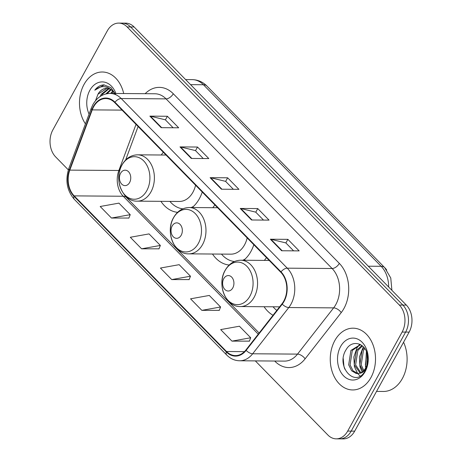 <?xml version="1.0" encoding="UTF-8"?>
<svg xmlns="http://www.w3.org/2000/svg" width="462" height="462" viewBox="0 0 462 462"><rect width="100%" height="100%" fill="white"/><g stroke="black" fill="none" stroke-linecap="round" stroke-linejoin="round"><path stroke-width="0.69" d="M264.079 306.728A34.101 24.983 -89.6 0 0 273.025 315.263M212.491 254.025A34.101 24.983 -89.6 0 0 229.175 265.021M243.751 260.245A34.101 24.983 -89.6 0 0 250.958 251.386A34.101 24.983 -89.6 0 0 253.823 244.721M160.909 201.328A34.101 24.983 -89.6 0 0 177.593 212.324M192.169 207.548A34.101 24.983 -89.6 0 0 199.37 198.689A34.101 24.983 -89.6 0 0 202.24 192.025M214.934 204.989A34.101 24.983 -89.6 0 0 212.838 207.698M266.516 257.686A34.101 24.983 -89.6 0 0 264.426 260.395M163.346 152.293A34.101 24.983 -89.6 0 0 161.255 155.001M255.324 360.891L327.881 435.019A19.306 14.143 -89.6 0 0 336.244 438.848L343.254 438.9A19.306 14.143 -89.6 0 0 354.695 431.138L409.141 332.103A19.306 14.143 -89.6 0 0 406.352 305.087L134.119 26.981A19.306 14.143 -89.6 0 0 125.756 23.152L122.251 23.129A19.306 14.143 -89.6 0 1 130.613 26.958A19.306 14.143 -89.6 0 0 122.251 23.129L118.746 23.1A19.306 14.143 -89.6 0 0 107.305 30.862L52.859 129.897A19.306 14.143 -89.6 0 0 55.648 156.913L68.347 169.883M336.244 438.848A19.306 14.143 -89.6 0 0 347.684 431.086L402.131 332.051A19.306 14.143 -89.6 0 0 399.341 305.036L402.847 305.059L130.613 26.958L402.847 305.059A19.306 14.143 -89.6 0 1 405.636 332.074A19.306 14.143 -89.6 0 0 402.847 305.059L406.352 305.087M347.684 431.086L351.189 431.11L405.636 332.074L351.189 431.11A19.306 14.143 -89.6 0 1 339.749 438.871A19.306 14.143 -89.6 0 0 351.189 431.11L354.695 431.138M84.038 84.419A30.885 22.626 -89.6 0 0 85.43 123.862A30.885 22.626 -89.6 0 1 84.038 84.419A30.885 22.626 -89.6 0 1 102.339 71.997A30.885 22.626 -89.6 0 0 84.038 84.419M334.806 340.604A30.885 22.626 -89.6 0 0 332.582 372.84A30.885 22.626 -89.6 0 0 352.65 389.951A30.885 22.626 -89.6 0 0 370.957 377.529A30.885 22.626 -89.6 0 0 373.181 345.287A30.885 22.626 -89.6 0 0 353.112 328.182A30.885 22.626 -89.6 0 0 334.806 340.604A30.885 22.626 -89.6 0 0 332.582 372.84A30.885 22.626 -89.6 0 0 352.65 389.951A30.885 22.626 -89.6 0 0 370.957 377.529A30.885 22.626 -89.6 0 0 373.181 345.287A30.885 22.626 -89.6 0 0 353.112 328.182A30.885 22.626 -89.6 0 0 334.806 340.604M93.619 106.832A20.588 15.084 90.4 0 1 105.821 98.55A20.588 15.084 90.4 0 1 114.743 102.639L280.792 272.268A20.588 15.084 90.4 0 1 282.011 303.765L245.894 349.994A20.588 15.084 90.4 0 1 235.447 355.596A20.588 15.084 90.4 0 1 226.53 351.513L74.18 195.882A20.588 15.084 90.4 0 1 69.814 170.12L92.227 109.887A20.588 15.084 90.4 0 1 93.619 106.832M93.318 106.526A21.108 15.46 -89.6 0 0 91.892 109.656L69.479 169.889A21.108 15.46 -89.6 0 0 73.955 196.292L226.299 351.928A21.108 15.46 -89.6 0 0 246.148 350.369L282.265 304.14A21.108 15.46 -89.6 0 0 281.017 271.858L114.969 102.223A21.108 15.46 -89.6 0 0 93.318 106.526M281.653 250.762L299.174 250.889L287.878 239.351L270.357 239.218L281.653 250.762M293.607 250.849L285.834 242.908L270.928 239.287A5.146 2.818 135.6 0 0 270.357 239.218M285.891 242.966L287.878 239.351M251.53 219.987L269.051 220.12L257.756 208.576L240.234 208.449L251.53 219.987M263.484 220.074L255.711 212.133L240.806 208.512A5.146 2.818 135.6 0 0 240.234 208.449M255.769 212.191L257.756 208.576M161.163 127.668L178.684 127.801L167.388 116.262L149.867 116.129L161.163 127.668M173.117 127.76L165.344 119.814L150.439 116.199A5.146 2.818 135.6 0 0 149.867 116.129M165.402 119.872L167.388 116.262M191.285 158.443L208.807 158.57L197.511 147.031L179.989 146.904L191.285 158.443M203.24 158.53L195.466 150.589L180.561 146.968A5.146 2.818 135.6 0 0 179.989 146.904M195.524 150.647L197.511 147.031M221.408 189.212L238.929 189.345L227.633 177.806L210.112 177.674L221.408 189.212M233.362 189.305L225.589 181.358L210.684 177.743A5.146 2.818 135.6 0 0 210.112 177.674M225.647 181.422L227.633 177.806M123.706 93.538A30.885 22.626 -89.6 0 0 102.339 71.997A30.885 22.626 -89.6 0 1 123.706 93.538M399.341 305.036L127.108 26.929A19.306 14.143 -89.6 0 0 118.746 23.1M231.97 341.129L250.716 337.762L239.42 326.224L220.674 329.591L231.97 341.129L249.365 341.135M141.603 248.81L160.349 245.443L149.053 233.905L130.307 237.272L141.603 248.81L158.997 248.816M111.481 218.041L130.226 214.674L118.93 203.13L100.185 206.497L111.481 218.041L128.875 218.041M201.848 310.354L220.593 306.987L209.298 295.449L190.552 298.816L201.848 310.354L219.242 310.36M171.725 279.585L190.471 276.218L179.175 264.674L160.43 268.047L171.725 279.585L189.12 279.585M190.471 276.218L189.073 279.712M160.349 245.443L158.951 248.943M130.226 214.674L128.829 218.168M220.593 306.987L219.196 310.487M250.716 337.762L249.318 341.256M100.127 96.494L101.265 94.242L108.506 88.617M101.634 95.582L102.362 94.254L109.038 88.773M110.591 93.44L112.711 91.066M111.689 93.451L113.248 91.597M105.856 93.936L110.614 89.478M107.132 93.67L111.14 89.801M115.806 94.71L110.886 87.589L103.927 84.875C100.375 85.037 97.338 86.81 94.797 90.188C101.034 85.141 107.069 85.499 112.901 91.257A14.547 10.655 -89.6 0 0 106.601 88.369A14.547 10.655 -89.6 0 0 97.979 94.219L106.918 88.381M112.901 91.257L114.79 93.474M115.881 93.48A20.981 15.367 -89.6 0 0 89.836 90.338A20.981 15.367 -89.6 0 0 89.074 114.074M97.979 94.219L95.513 100.71M94.797 90.188L104.25 84.887M282.167 162.895A20.588 15.084 -89.6 0 0 281.393 162.104M129.62 182.513A7.721 5.654 -89.6 0 0 128.505 171.708A7.721 5.654 -89.6 0 0 120.588 173.279A7.721 5.654 -89.6 0 0 121.702 184.084A7.721 5.654 -89.6 0 0 129.62 182.513M137.254 201.155A23.164 16.967 -89.6 0 0 150.987 191.834A23.164 16.967 -89.6 0 0 152.651 167.66A23.164 16.967 -89.6 0 0 137.601 154.828C130.971 155.018 125.768 158.374 122.003 164.888C113.473 179.025 122.488 201.813 137.254 201.155L179.244 201.467A23.164 16.967 -89.6 0 0 192.972 192.152A23.164 16.967 -89.6 0 0 195.582 185.227M169.895 201.397A30.561 22.39 -89.6 0 0 182.854 208.818M191.193 207.536A30.561 22.39 -89.6 0 0 193.514 206.364M333.749 215.592A20.588 15.084 -89.6 0 0 332.975 214.807M181.208 235.21A7.721 5.654 -89.6 0 0 180.093 224.405A7.721 5.654 -89.6 0 0 172.17 225.982A7.721 5.654 -89.6 0 0 173.285 236.787A7.721 5.654 -89.6 0 0 181.208 235.21M188.843 253.852A23.164 16.967 -89.6 0 0 202.57 244.537A23.164 16.967 -89.6 0 0 204.239 220.357A23.164 16.967 -89.6 0 0 189.189 207.525C182.554 207.715 177.356 211.07 173.585 217.585C165.055 231.722 174.076 254.51 188.843 253.852L230.827 254.164A23.164 16.967 -89.6 0 0 244.554 244.848A23.164 16.967 -89.6 0 0 247.17 237.924M221.477 254.094A30.561 22.39 -89.6 0 0 234.436 261.515M242.775 260.239A30.561 22.39 -89.6 0 0 245.103 259.061M386.706 269.987A20.588 15.084 -89.6 0 0 384.563 267.504M232.79 287.907A7.721 5.654 -89.6 0 0 231.676 277.102A7.721 5.654 -89.6 0 0 223.752 278.678A7.721 5.654 -89.6 0 0 224.873 289.483A7.721 5.654 -89.6 0 0 232.79 287.907M273.059 306.791A30.561 22.39 -89.6 0 0 276.819 310.412M376.53 391.412L383.298 391.464A32.173 23.568 -89.6 0 0 402.367 378.528A32.173 23.568 -89.6 0 0 403.574 342.221M366.089 367.186L365.373 364.98L366.695 352.194M366.857 365.355L367.302 354.123M363.097 371.229L359.811 364.94L362.029 350.502L364.218 347.765M363.837 370.501L361.197 364.951L363.421 350.514L364.836 348.596M360.164 373.077L354.244 364.899L356.468 350.462L361.896 345.495M360.891 372.747L355.636 364.911L357.859 350.467L362.445 345.934M359.667 373.25A14.547 10.655 -89.6 0 0 365.771 367.792A14.547 10.655 -89.6 0 0 367.683 355.983C366.135 343.145 352.246 339.044 346.373 349.272C334.898 366.285 355.376 388.519 364.853 371.269L365.35 370.414C367.423 366.557 368.341 362.248 368.104 357.49C368.283 362.035 367.44 365.898 365.563 369.08C363.917 371.737 361.948 373.129 359.667 373.25L356.266 373.544L351.617 370.761L348.683 364.859L350.906 350.415L360.464 344.577M358.056 373.614L353.008 370.772L350.075 364.864L352.298 350.427L360.597 344.646M340.604 346.523A20.981 15.367 -89.6 0 0 343.636 375.883A20.981 15.367 -89.6 0 0 365.159 371.604A20.981 15.367 -89.6 0 0 362.127 342.244A20.981 15.367 -89.6 0 0 340.604 346.523M344.814 369.161L343.965 366.591L343.243 358.581M360.1 375.999L357.75 373.648M357.68 373.562L354.394 366.672L353.852 356.959L357.011 347.84L359.159 344.935M359.459 344.612L359.811 344.254M362.144 371.991L359.956 366.713L359.419 356.999L363.311 346.743M365.806 367.735L365.517 366.753L366.406 351.472M388.658 287.012A25.739 18.855 -89.6 0 0 381.144 266.303L203.424 84.742A25.739 18.855 -89.6 0 0 192.273 79.637C197.955 79.787 202.847 81.924 206.947 86.059L384.673 267.613A12.867 7.051 -44.4 0 0 381.144 266.303L368.289 266.204M190.563 84.644L203.424 84.742A12.867 7.051 -44.4 0 1 206.947 86.059M134.119 26.981L127.108 26.929M409.141 332.103L402.131 332.051M145.155 93.699A32.173 23.568 90.4 0 1 173.279 93.751L339.333 263.386A6.433 3.523 -44.4 0 1 332.114 268.509L166.066 98.874A25.739 18.855 -89.6 0 0 154.914 93.769L110.066 93.44A25.739 18.855 90.4 0 1 121.217 98.545A6.433 3.523 135.6 0 0 114.969 102.223M339.333 263.386A32.173 23.568 90.4 0 1 343.982 308.408A32.173 23.568 90.4 0 1 341.233 312.595L305.116 358.824A32.173 23.568 90.4 0 1 274.861 361.197L274.705 361.036M335.834 304.527A25.739 18.855 -89.6 0 0 332.114 268.509L287.266 268.174A25.739 18.855 90.4 0 1 288.785 307.542L252.668 353.776A25.739 18.855 90.4 0 1 239.616 360.776L284.465 361.111A25.739 18.855 -89.6 0 0 297.522 354.111L333.633 307.877A25.739 18.855 -89.6 0 0 335.834 304.527M110.066 93.44C102.795 93.653 97.084 97.349 92.937 104.533L91.239 108.252A6.433 1.946 20.4 0 0 91.892 109.656M91.239 108.252L68.826 168.486C65.073 180.376 66.915 190.679 74.353 199.382A6.433 3.523 -44.4 0 1 73.955 196.292M226.299 351.928A6.433 3.523 135.6 0 0 226.703 355.012C230.423 358.755 234.731 360.672 239.616 360.776M246.148 350.369A6.433 3.17 38 0 0 252.668 353.776L297.522 354.111A6.433 3.17 -142 0 1 305.116 358.824M68.826 168.486A6.433 1.946 20.4 0 0 69.479 169.889M282.265 304.14A6.433 3.17 38 0 0 288.785 307.542L333.633 307.877A6.433 3.17 -142 0 1 341.233 312.595M281.017 271.858A6.433 3.523 -44.4 0 1 287.266 268.174L121.217 98.545L166.066 98.874A6.433 3.523 -44.4 0 0 173.279 93.751M226.53 351.513L244.427 351.646M92.227 109.887L122.055 110.112M69.814 170.12L118.867 170.484A20.588 15.084 -89.6 0 0 123.239 196.246L258.252 334.176M136.024 124.382L118.867 170.484A11.585 3.505 -159.6 0 0 119.756 170.455M74.18 195.882L123.239 196.246A11.585 6.347 -44.4 0 1 126.409 197.43L259.147 333.027M221.922 189.218L210.684 177.743M191.799 158.443L180.561 146.968M161.677 127.674L150.439 116.199M252.044 219.993L240.806 208.512M282.167 250.762L270.928 239.287M146.783 190.685A21.281 15.587 -89.6 0 0 143.711 160.909A21.281 15.587 -89.6 0 0 121.881 165.246A21.281 15.587 -89.6 0 0 124.954 195.022A21.281 15.587 -89.6 0 0 146.783 190.685M198.371 243.387A21.281 15.587 -89.6 0 0 195.293 213.606A21.281 15.587 -89.6 0 0 173.464 217.943A21.281 15.587 -89.6 0 0 176.542 247.724A21.281 15.587 -89.6 0 0 198.371 243.387M249.954 296.084A21.281 15.587 -89.6 0 0 246.881 266.303A21.281 15.587 -89.6 0 0 225.052 270.64A21.281 15.587 -89.6 0 0 228.124 300.421A21.281 15.587 -89.6 0 0 249.954 296.084M254.152 297.233A23.164 16.967 -89.6 0 0 255.821 273.054A23.164 16.967 -89.6 0 0 240.771 260.221C234.142 260.412 228.938 263.767 225.173 270.282C216.638 284.425 225.658 307.207 240.425 306.549A23.164 16.967 -89.6 0 0 254.152 297.233M192.273 79.637L185.614 79.585M391.903 290.327L390.765 278.003L384.673 267.613M74.353 199.382L226.703 355.012M123.92 194.138L126.409 197.43M138.098 126.496L125.629 159.996M166.037 155.036L137.601 154.828M217.619 207.733L189.189 207.525M269.207 260.435L240.771 260.221M279.602 306.843L240.425 306.549"/></g></svg>
